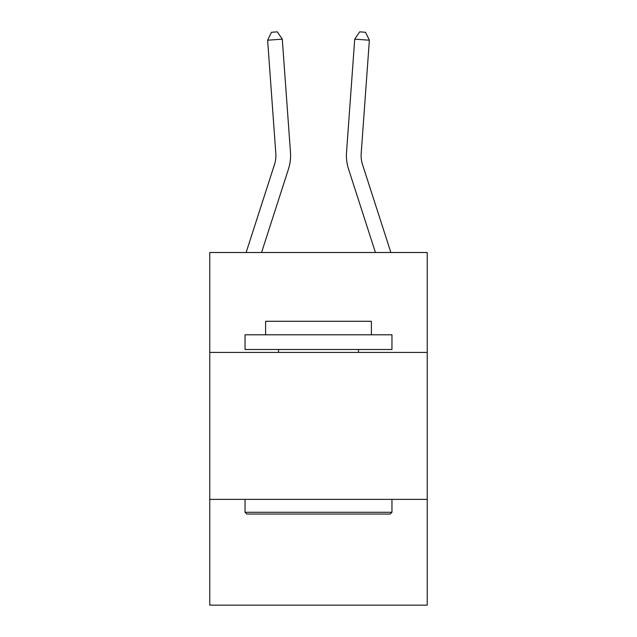 <?xml version="1.0" encoding="UTF-8"?>
<svg xmlns="http://www.w3.org/2000/svg" width="637" height="637" viewBox="0 0 637 637"><rect width="100%" height="100%" fill="white"/><g stroke="black" fill="none" stroke-linecap="round" stroke-linejoin="round"><path stroke-width="0.96" d="M427.228 352.428L427.228 252.515L209.772 252.515L209.772 352.428L427.228 352.428L427.228 605.15L209.772 605.15L209.772 352.428M427.228 499.36L209.772 499.36M246.121 252.515L274.475 164.561A29.39 29.39 -91.8 0 0 275.813 153.421L267.628 40.211L282.279 39.152L290.472 152.362A44.08 44.08 0 0 1 288.457 169.068L261.56 252.515M390.879 252.515L362.525 164.561A29.39 29.39 91.8 0 1 361.187 153.421L369.372 40.211L354.721 39.152L346.528 152.362A44.08 44.08 0 0 0 348.543 169.068L375.44 252.515M362.525 164.561A29.39 29.39 0 0 1 361.187 153.421A29.39 29.39 0 0 0 362.525 164.561A29.39 29.39 0 0 1 361.187 153.421A29.39 29.39 0 0 0 362.525 164.561A29.39 29.39 0 0 1 361.187 153.421A29.39 29.39 0 0 0 362.525 164.561A29.39 29.39 0 0 1 361.187 153.421A29.39 29.39 0 0 0 362.525 164.561A29.39 29.39 0 0 1 361.187 153.421A29.39 29.39 0 0 0 362.525 164.561A29.39 29.39 0 0 1 361.187 153.421A29.39 29.39 0 0 0 362.525 164.561A29.39 29.39 0 0 1 361.187 153.421A29.39 29.39 0 0 0 362.525 164.561A29.39 29.39 0 0 1 361.187 153.421A29.39 29.39 0 0 0 362.525 164.561M354.721 39.152L346.528 152.362L354.721 39.152L346.528 152.362L354.721 39.152L346.528 152.362L354.721 39.152L346.528 152.362L354.721 39.152L346.528 152.362L354.721 39.152L346.528 152.362L354.721 39.152L346.528 152.362L354.721 39.152L346.528 152.362L354.721 39.152L359.666 31.85L365.527 32.272L369.372 40.211M246.798 514.051L245.038 512.291L391.962 512.291L390.202 514.051L246.798 514.051M391.962 334.799L391.962 349.49L245.038 349.49L245.038 334.799L391.962 334.799M265.605 334.799L265.605 321.279L371.395 321.279L371.395 334.799M391.962 499.36L391.962 512.291M245.038 499.36L245.038 512.291M358.464 349.49L358.464 352.428M278.536 349.49L278.536 352.428M274.475 164.561A29.39 29.39 0 0 0 275.813 153.421A29.39 29.39 0 0 1 274.475 164.561A29.39 29.39 0 0 0 275.813 153.421M267.628 40.211L271.473 32.272L277.334 31.85L282.279 39.152"/></g></svg>
